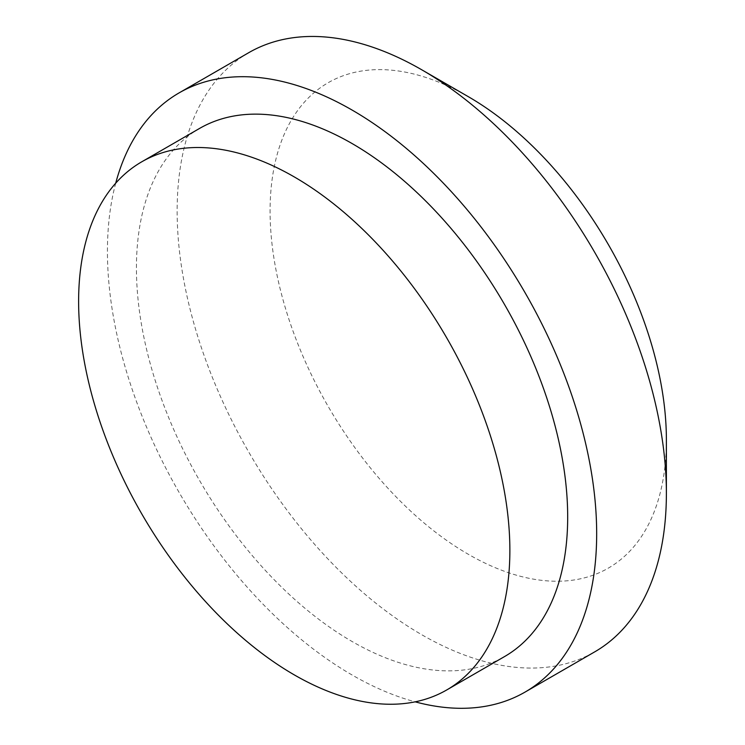<?xml version="1.0" encoding="UTF-8"?>
<svg xmlns="http://www.w3.org/2000/svg" width="745" height="745" viewBox="0 0 745 745"><rect width="100%" height="100%" fill="white"/><g stroke="black" fill="none" stroke-linecap="round" stroke-linejoin="round"><path stroke-width="0.56" stroke-dasharray="3.73 2.79" d="M468.233 96.627A280.222 161.786 -120 0 0 270.081 211.031A280.222 161.786 -120 0 0 468.233 554.233A280.222 161.786 -120 0 0 666.384 439.829M248.783 52.662A345.95 199.734 -120 0 0 248.783 452.122A345.95 199.734 -120 0 0 594.734 651.856M115.708 183.186A345.95 199.734 -120 0 0 415.151 701.837M199.585 128.419A304.938 176.053 -120 0 0 199.585 480.534A304.938 176.053 -120 0 0 504.523 656.587"/><path stroke-width="1.12" d="M415.151 701.837A345.95 199.734 -120 0 0 525.02 692.105L594.734 651.856A345.95 199.734 -120 0 0 666.384 493.488L666.384 439.829A280.222 161.786 -120 0 0 468.233 96.627L421.763 69.797A345.95 199.734 -120 0 0 248.783 52.662L179.079 92.902A345.95 199.734 -120 0 0 115.708 183.186M666.384 493.488A345.95 199.734 -120 0 0 421.763 69.797M525.02 692.105A345.95 199.734 -120 0 0 596.671 533.737A345.95 199.734 -120 0 0 445.668 185.589A345.95 199.734 -120 0 0 179.079 92.902M446.711 689.963L504.523 656.587A304.938 176.053 -120 0 0 567.681 516.993A304.938 176.053 -120 0 0 434.568 210.118A304.938 176.053 -120 0 0 199.585 128.419L141.774 161.795A304.938 176.053 -120 0 0 141.774 513.91A304.938 176.053 -120 0 0 446.711 689.963A304.938 176.053 -120 0 0 509.869 550.369A304.938 176.053 -120 0 0 376.756 243.494A304.938 176.053 -120 0 0 141.774 161.795"/></g></svg>
